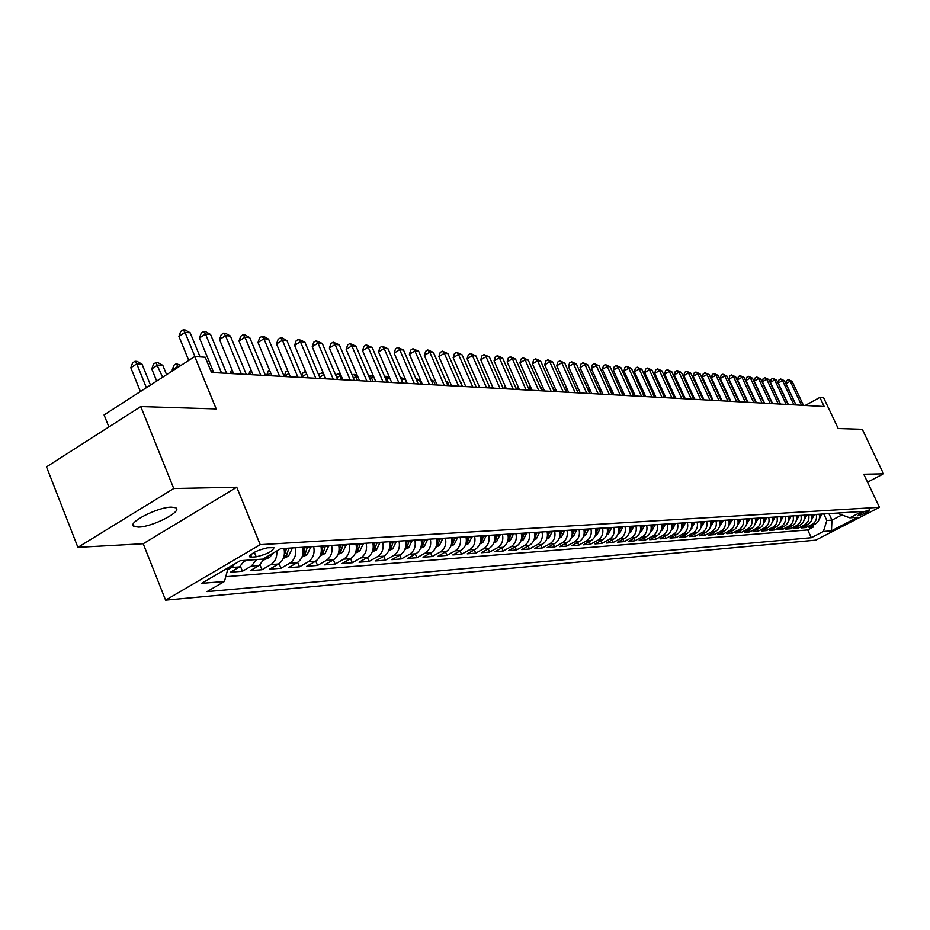 <?xml version="1.0" encoding="UTF-8"?>
<svg xmlns="http://www.w3.org/2000/svg" width="930" height="930" viewBox="0 0 930 930"><rect width="100%" height="100%" fill="white"/><g stroke="black" fill="none" stroke-linecap="round" stroke-linejoin="round"><path stroke-width="1.4" d="M171.364 507.129C157.286 507.094 125.91 523.474 134.129 526.531L138.582 527.101C152.822 526.926 183.477 510.919 175.584 507.734L171.364 507.129M869.492 509.907C863.854 511.581 860.006 513.5 857.925 515.639L858.32 515.685C863.947 513.999 867.795 512.093 869.875 509.966L869.492 509.907M165.598 600.152L815.773 540.144L879.443 507.315L260.226 544.666L165.598 600.152L143.208 543.736L236.743 487.227L173.747 488.529L77.899 547.351L143.208 543.736M77.899 547.351L46.5 466.872L140.767 406.55L216.202 408.921L194.73 356.55L104.09 414.92L108.88 426.951M867.527 482.17L883.5 473.823L862.296 429.3L838.209 428.532L823.573 397.656L819.9 397.412L805.182 405.457M173.747 488.529L140.767 406.55M244.683 560.395L239.487 566.928L230.489 572.183L242.451 571.253L240.44 566.3M264.713 558.012L259.249 565.463L250.321 570.648L261.969 569.741L260.016 564.963M283.999 548.468C285.312 555.361 283.476 560.546 278.489 564.022L269.63 569.148L280.976 568.265L279.081 563.65M302.692 547.282C303.994 554.071 302.169 559.197 297.216 562.627L288.44 567.695L299.495 566.835L297.658 562.359M320.908 546.108C322.187 552.827 320.385 557.872 315.479 561.267L306.772 566.265L317.549 565.428L315.758 561.104M338.66 544.98C339.938 551.606 338.136 556.593 333.277 559.941L324.64 564.882L335.149 564.068L333.405 559.872M349.087 544.306C350.366 550.886 348.576 555.838 343.74 559.163L350.622 558.651L342.066 563.534L352.307 562.731L350.61 558.663C355.446 555.338 357.225 550.409 355.958 543.864M372.837 542.795C374.104 549.246 372.337 554.117 367.548 557.396L359.061 562.208L369.059 561.441L367.397 557.477M389.31 541.737C390.553 548.119 388.81 552.92 384.067 556.163L375.639 560.93L385.392 560.174L383.776 556.326M405.375 540.714C406.619 547.014 404.887 551.757 400.179 554.966L391.821 559.674L401.342 558.93L399.761 555.198M421.069 539.702C422.29 545.933 420.569 550.63 415.908 553.792L407.619 558.442L416.919 557.721L415.373 554.082M436.391 538.726C437.6 544.875 435.903 549.514 431.264 552.641L423.045 557.244L432.125 556.547L430.625 553.001M451.352 537.773C452.561 543.852 450.864 548.433 446.272 551.525L438.111 556.082L446.993 555.396L445.517 551.943M465.965 536.831C467.162 542.841 465.488 547.375 460.931 550.432L452.84 554.943L461.513 554.268L460.071 550.909M480.252 535.924C481.438 541.865 479.775 546.34 475.253 549.363L467.232 553.827L475.707 553.164L474.3 549.897M494.214 535.029C495.399 540.9 493.749 545.329 489.261 548.328L481.298 552.734L489.587 552.083L488.215 548.909M507.873 534.157C509.047 539.958 507.408 544.352 502.956 547.305L495.062 551.664L503.165 551.037L501.816 547.933M521.23 533.297C522.393 539.04 520.765 543.376 516.348 546.305L508.512 550.618L516.441 550.002L515.127 546.98M534.297 532.46C535.448 538.145 533.832 542.434 529.449 545.329L521.672 549.595L529.437 549.002L528.147 546.05M547.073 531.646C548.223 537.261 546.619 541.516 542.271 544.375L534.552 548.595L542.155 548.014L540.888 545.131M559.593 530.844C560.72 536.401 559.128 540.609 554.826 543.446L547.166 547.619L554.606 547.049L553.362 544.236M571.834 530.065C572.961 535.564 571.38 539.714 567.102 542.527L559.511 546.666L566.788 546.096L565.58 543.352M583.831 529.298C584.947 534.738 583.377 538.854 579.134 541.632L571.59 545.724L578.727 545.178L577.542 542.492M595.572 528.542C596.676 533.936 595.13 538.005 590.91 540.749L583.436 544.806L590.422 544.271L589.26 541.644M607.081 527.81C608.173 533.146 606.639 537.168 602.454 539.888L595.026 543.911L601.873 543.376L600.734 540.818M618.357 527.089C619.438 532.367 617.915 536.354 613.765 539.051L606.395 543.027L613.102 542.504L611.987 540.005M629.401 526.38C630.482 531.6 628.959 535.552 624.844 538.226L617.532 542.167L624.1 541.655L623.019 539.214M640.224 525.683C641.305 530.856 639.794 534.773 635.713 537.412L628.448 541.318L634.888 540.818L633.818 538.424M650.849 525.008C651.907 530.135 650.419 534.006 646.362 536.622L639.154 540.493L645.467 539.993L644.42 537.656M661.253 524.346C662.311 529.414 660.835 533.25 656.801 535.843L649.64 539.679L655.848 539.191L654.813 536.901M671.46 523.683C672.518 528.717 671.042 532.506 667.043 535.076L659.94 538.877L666.019 538.4L665.008 536.168M681.481 523.044C682.527 528.019 681.062 531.786 677.087 534.332L670.042 538.086L676.005 537.633L675.017 535.436M691.304 522.416C692.338 527.345 690.885 531.077 686.944 533.599L679.946 537.319L685.805 536.866L684.829 534.727M700.953 521.8C701.976 526.682 700.534 530.379 696.628 532.878L689.676 536.564L695.419 536.122L694.466 534.018M710.415 521.195C711.438 526.031 710.009 529.693 706.114 532.169L699.221 535.831L704.859 535.389L703.929 533.332M719.704 520.602C720.715 525.392 719.297 529.019 715.437 531.472L708.59 535.099L714.124 534.669L713.205 532.658M728.829 520.021C729.829 524.764 728.423 528.356 724.586 530.798L717.786 534.39L723.226 533.971L722.319 531.995M737.781 519.44C738.78 524.148 737.385 527.717 733.572 530.123L726.818 533.692L732.166 533.274L731.282 531.332M746.581 518.882C747.569 523.544 746.186 527.077 742.407 529.472L735.688 532.995L740.943 532.588L740.071 530.693M755.218 518.324C756.206 522.951 754.823 526.45 751.08 528.821L744.407 532.32L749.568 531.925L748.708 530.065M763.716 517.789C764.692 522.369 763.321 525.834 759.589 528.182L752.975 531.658L758.043 531.263L757.206 529.437M772.051 517.254C773.028 521.8 771.668 525.229 767.959 527.566L761.391 531.007L766.367 530.623L765.541 528.833M780.247 516.731C781.212 521.23 779.863 524.636 776.19 526.95L769.656 530.367L774.551 529.984L773.748 528.228M788.315 516.208C789.268 520.672 787.919 524.055 784.269 526.345L777.794 529.74L782.607 529.356L781.805 527.635M796.231 515.708C797.184 520.137 795.848 523.485 792.221 525.752L785.78 529.112L790.512 528.751L789.733 527.054M804.02 515.208C804.962 519.603 803.636 522.916 800.033 525.171L793.639 528.507L798.289 528.147L797.522 526.485M811.681 514.72C812.622 519.068 811.297 522.369 807.728 524.601L801.369 527.903L805.938 527.554L805.182 525.915M213.121 371.14L211.529 372.477L824.201 406.515L819.9 397.412M251.67 557.128L256.192 556.814C267.026 554.257 272.943 551.211 273.932 547.665L267.689 547.758C256.773 550.316 250.821 553.373 249.845 556.942L251.67 557.128L250.658 554.652M838.848 512.976L839.337 514.011L849.811 517.836L862.075 511.488L280.732 548.677L262.818 559.116L240.254 560.709L201.519 583.366L224.444 581.459L207.03 591.596L811.32 537.714L823.387 531.483L826.84 520.486L831.978 520.126L841.941 514.964M849.811 517.836L857.681 517.278L831.455 530.809L823.387 531.483M235.418 563.534L231.442 567.533L227.652 569.741M225.746 576.705L807.717 529.949L813.471 526.961L812.727 525.369M819.214 514.232C820.144 518.556 818.83 521.823 815.285 524.043L808.972 527.31L813.471 526.961M816.215 514.429C817.144 518.754 815.831 522.032 812.274 524.264L805.938 527.554M808.635 514.918C809.577 519.277 808.251 522.59 804.659 524.834L798.289 528.147M800.916 515.406C801.869 519.812 800.532 523.148 796.929 525.404L790.512 528.751M793.081 515.906C794.034 520.347 792.697 523.706 789.059 525.996L782.607 529.356M785.106 516.417C786.059 520.893 784.711 524.288 781.061 526.589L774.551 529.984M776.992 516.941C777.957 521.451 776.596 524.88 772.911 527.194L766.367 530.623M768.738 517.464C769.715 522.021 768.343 525.473 764.634 527.81L758.043 531.263M760.333 517.998C761.31 522.602 759.938 526.078 756.206 528.438L749.568 531.925M751.777 518.545C752.777 523.195 751.382 526.694 747.627 529.077L740.943 532.588M743.082 519.103C744.07 523.788 742.675 527.333 738.897 529.728L732.166 533.274M734.223 519.672C735.223 524.392 733.817 527.973 730.004 530.391L723.226 533.971M725.191 520.254C726.202 525.02 724.796 528.624 720.948 531.065L714.124 534.669M716.007 520.835C717.03 525.648 715.6 529.286 711.729 531.751L704.859 535.389M706.649 521.439C707.672 526.287 706.242 529.961 702.336 532.448L695.419 536.122M697.116 522.044C698.151 526.95 696.698 530.658 692.78 533.169L685.805 536.866M687.398 522.672C688.433 527.612 686.979 531.356 683.027 533.89L676.005 537.633M677.493 523.299C678.54 528.298 677.075 532.076 673.099 534.634L666.019 538.4M667.403 523.95C668.461 528.996 666.984 532.809 662.974 535.389L655.848 539.191M657.115 524.601C658.173 529.705 656.685 533.553 652.651 536.157L645.467 539.993M646.617 525.276C647.698 530.426 646.187 534.308 642.119 536.936L634.888 540.818M635.922 525.962C637.004 531.158 635.492 535.087 631.389 537.738L624.1 541.655M625.007 526.659C626.088 531.902 624.565 535.866 620.438 538.551L613.102 542.504M613.87 527.368C614.963 532.669 613.428 536.68 609.266 539.388L601.873 543.376M602.5 528.101C603.605 533.46 602.059 537.505 597.862 540.237L590.422 544.271M590.899 528.845C592.015 534.25 590.457 538.342 586.237 541.097L578.727 545.178M579.065 529.6C580.181 535.064 578.611 539.191 574.356 541.981L566.788 546.096M566.963 530.367C568.091 535.901 566.51 540.074 562.22 542.888L554.606 547.049M554.617 531.158C555.756 536.75 554.164 540.969 549.828 543.818L542.155 548.014M541.992 531.972C543.143 537.621 541.539 541.876 537.18 544.759L529.437 549.002M529.1 532.797C530.251 538.505 528.635 542.806 524.241 545.712L516.441 550.002M515.918 533.634C517.092 539.412 515.452 543.759 511.023 546.701L503.165 551.037M502.444 534.494C503.618 540.33 501.979 544.736 497.515 547.712L489.587 552.083M488.669 535.378C489.854 541.283 488.192 545.736 483.693 548.735L475.707 553.164M474.579 536.284C475.776 542.248 474.102 546.759 469.569 549.793L461.513 554.268M460.164 537.203C461.361 543.248 459.676 547.793 455.107 550.874L446.993 555.396M445.4 538.145C446.621 544.259 444.924 548.863 440.309 551.967L432.125 556.547M430.299 539.109C431.52 545.294 429.811 549.956 425.161 553.094L416.919 557.721M414.838 540.109C416.07 546.363 414.338 551.083 409.653 554.257L401.342 558.93M398.993 541.121C400.237 547.456 398.493 552.222 393.774 555.443L385.392 560.174M382.765 542.155C384.02 548.572 382.265 553.397 377.51 556.652L369.059 561.441M366.141 543.213C367.397 549.711 365.63 554.606 360.828 557.895L352.307 562.731M343.74 559.163L335.149 564.068M331.603 545.433C332.894 552.083 331.092 557.105 326.209 560.465L317.549 565.428M313.677 546.573C314.968 553.315 313.154 558.395 308.237 561.813L299.495 566.835M295.275 547.747C296.577 554.582 294.752 559.732 289.788 563.185L280.976 568.265M276.768 550.99C277.221 557.128 275.245 561.662 270.851 564.591L261.969 569.741M256.575 559.558L251.402 566.045L242.451 571.253M211.505 372.477L205.239 357.236L194.73 356.55M236.743 487.227L260.226 544.666M883.5 473.823L863.772 474.23L879.443 507.315M828.921 513.616L831.978 520.126L831.455 530.809M823.782 513.941L826.84 520.486M228.199 567.765L224.444 581.459M807.717 529.949L811.32 537.714M194.916 356.562L185.012 332.405L190.185 332.824L200.078 356.899M188.744 360.41L178.909 336.381L185.012 332.405L183.152 329.848L185.221 330.022L190.185 332.824M178.909 336.381L180.711 331.44L183.152 329.848M150.486 385.043L142.034 364.153L136.768 363.851L130.816 367.722L140.407 391.53M130.816 367.722L132.641 362.816L135.013 361.27L136.768 363.851L146.382 387.682M135.013 361.27L137.129 361.398L142.034 364.153M221.584 373.035L205.518 334.056L210.564 334.463L226.595 373.314M213.714 372.605L199.473 337.974L205.518 334.056L203.647 331.533L205.669 331.708L210.564 334.463M199.473 337.974L201.229 333.103L203.647 331.533M241.428 374.139L225.502 335.672L230.407 336.067L246.311 374.418M233.628 373.709L219.503 339.531L225.502 335.672L223.607 333.173L225.583 333.335L230.407 336.067M219.503 339.531L221.212 334.719L223.607 333.173M260.76 375.22L244.95 337.241L249.74 337.625L265.503 375.476M253.018 374.79L238.998 341.054L244.95 337.241L243.056 334.777L244.974 334.94L249.74 337.625M238.998 341.054L240.684 336.3L243.056 334.777M279.581 376.266L263.911 338.764L268.572 339.148L284.208 376.522M271.909 375.836L258.005 342.531L263.911 338.764L262.004 336.334L263.876 336.486L268.572 339.148M258.005 342.531L259.644 337.834L262.004 336.334M244.311 561.325L246.787 560.244M166.586 374.674L162.808 365.374L157.658 365.072L151.764 368.896L156.682 381.044M151.764 368.896L153.543 364.049L155.903 362.514L162.599 377.243M155.903 362.514L157.96 362.642L162.808 365.374M264.05 559.86L269.642 557.419L272.909 553.234M179.525 366.35L178.025 366.257L172.166 370.024L172.503 370.861M265.782 557.396L267.538 556.373M172.166 370.024L173.91 365.246L176.247 363.735L178.362 367.094M176.247 363.735L180.99 365.397M283.278 558.419L288.602 556.094L292.45 547.933M284.034 556.187L286.707 554.919L288.881 548.165M286.626 548.305L284.22 555.35M302.006 557.024L307.074 554.815L310.887 546.759M302.727 554.908L305.261 553.652L307.423 546.98M305.226 547.119L302.936 553.943M211.424 372.221L212.412 369.431M297.925 377.278L282.383 340.264L286.928 340.624L302.448 377.534M290.311 376.859L276.536 343.972L282.383 340.264L280.476 337.857L282.29 337.997L286.928 340.624M276.536 343.972L278.128 339.334L280.476 337.857M320.257 555.675L325.082 553.559L328.86 545.608M232.791 371.698L230.419 373.535M320.931 553.641L323.338 552.408L325.477 545.817M323.338 545.957L321.187 552.56M230.315 373.267L231.756 369.187M315.816 378.277L300.402 341.717L304.831 342.066L320.222 378.522M308.26 377.859L294.589 345.379L300.402 341.717L298.472 339.334L304.831 342.066M294.589 345.379L296.159 340.799L298.472 339.334M338.043 554.35L342.635 552.339L346.379 544.48M251.96 372.256L248.845 374.558M338.683 552.42L340.961 551.199L343.089 544.689M340.996 544.829L338.927 551.281M248.74 374.29L250.798 369.454M333.266 379.242L317.967 343.124L322.292 343.472L337.555 379.487M325.767 378.824L312.213 346.739L317.967 343.124L316.037 340.775L322.292 343.472M312.213 346.739L313.736 342.217L316.037 340.775M355.376 553.059L359.747 551.153L363.467 543.387M270.653 372.825L266.829 375.557M355.992 551.211L358.143 550.025L360.247 543.597M358.213 543.725L356.248 549.99M266.724 375.301L268.27 370.803L269.491 370.035M350.285 380.184L335.114 344.507L339.334 344.856L354.47 380.417M342.845 379.777L329.394 348.076L335.114 344.507L333.173 342.182L339.334 344.856M329.394 348.076L330.894 343.612L333.173 342.182M372.291 551.816L376.441 549.99L380.126 542.318M288.87 373.395L284.371 376.522M372.384 550.025L374.906 548.874L376.999 542.527M375.011 542.655L373.139 548.747M284.266 376.278L285.777 371.837L287.707 370.628M366.885 381.114L351.831 345.855L355.958 346.193L370.977 381.335M359.515 380.696L346.169 349.389L351.831 345.855L349.901 343.554L355.958 346.193M346.169 349.389L347.634 344.972L349.901 343.554M383.09 382.009L368.164 347.181L372.186 347.506L387.089 382.23M375.778 381.602L362.537 350.656L368.164 347.181L366.222 344.902L372.186 347.506M362.537 350.656L363.979 346.297L366.222 344.902M398.924 382.893L384.113 348.459L388.031 348.785L402.818 383.102M391.67 382.486L378.533 351.9L384.113 348.459L382.16 346.216L388.031 348.785M378.533 351.9L379.94 347.588L382.16 346.216M414.373 383.753L399.679 349.715L403.515 350.029L418.186 383.962M407.177 383.346L394.146 353.109L399.679 349.715L397.738 347.495L403.515 350.029M394.146 353.109L395.517 348.855L397.738 347.495M429.474 384.59L414.896 350.947L418.651 351.249L433.194 384.788M422.336 384.195L409.409 354.295L414.896 350.947L412.943 348.738L418.651 351.249M409.409 354.295L410.758 350.087L412.943 348.738M444.226 385.404L429.765 352.145L433.426 352.435L447.865 385.613M437.147 385.008L424.324 355.458L429.765 352.145L427.812 349.959L433.426 352.435M424.324 355.458L425.638 351.296L427.812 349.959M458.653 386.206L444.308 353.319L447.888 353.609L462.21 386.403M451.62 385.822L438.902 356.597L444.308 353.319L442.355 351.156L447.888 353.609M438.902 356.597L440.192 352.47L442.355 351.156M472.754 386.985L458.513 354.458L462.012 354.749L476.23 387.182M465.779 386.601L453.154 357.701L458.513 354.458L456.56 352.331L462.012 354.749M453.154 357.701L454.421 353.621L456.56 352.331M486.541 387.752L472.417 355.586L475.846 355.865L489.936 387.95M479.624 387.368L467.093 358.782L472.417 355.586L470.464 353.47L475.846 355.865M467.093 358.782L468.336 354.749L470.464 353.47M500.026 388.507L486.006 356.678L489.366 356.946L503.351 388.694M493.167 388.124L480.729 359.852L486.006 356.678L484.053 354.586L489.366 356.946M480.729 359.852L481.949 355.853L484.053 354.586M513.221 389.24L499.317 357.748L502.595 358.015L516.476 389.414M506.408 388.856L494.074 360.887L499.317 357.748L497.364 355.678L502.595 358.015M494.074 360.887L495.272 356.934L497.364 355.678M526.136 389.961L512.337 358.806L515.546 359.061L529.321 390.135M519.382 389.577L507.141 361.898L512.337 358.806L510.384 356.748L515.546 359.061M507.141 361.898L508.303 357.992L510.384 356.748M388.787 550.595L392.739 548.863L396.389 541.283M389.345 548.874L391.263 547.758L393.332 541.481M391.391 541.609L389.624 547.526M301.797 375.999L302.878 372.837L305.586 371.489M306.633 373.965L302.122 376.766M306.121 372.756L305.087 371.454M404.875 549.398L408.642 547.758L412.269 540.272M405.422 547.747L407.224 546.654L409.281 540.458M407.387 540.586L405.701 546.328M324.059 374.778L325.326 378.801M318.978 375.581L319.571 373.825L323.117 372.535M321.768 372.453L323.617 374.755L319.664 377.196M420.593 548.247L424.173 546.677L427.765 539.272M421.116 546.631L422.813 545.596L424.847 539.458M422.999 539.586L421.406 545.166M341.147 375.778L339.903 375.708L341.601 379.707M335.73 375.185L338.055 373.43L340.368 373.93M338.055 373.43L339.903 375.708L336.776 377.638M435.938 547.107L439.332 545.619L442.901 538.307M436.437 545.55L438.03 544.55L440.053 538.493M438.251 538.61L436.728 544.038M357.829 376.755L355.818 376.638L357.504 380.591M352.331 375.395L353.958 374.383L357.283 375.476M353.958 374.383L355.818 376.638L353.47 378.08M450.922 546.003L454.142 544.596L457.688 537.366M451.41 544.492L452.898 543.527L454.898 537.54M453.143 537.656L451.701 542.922M374.116 377.708L371.372 377.545L373.046 381.451M368.629 375.86L371.047 375.406L373.802 376.964M369.512 375.325L371.372 377.545L369.768 378.522M465.558 544.933L468.627 543.585L472.138 536.436M466.035 543.457L467.418 542.527L469.418 536.61M467.697 536.726L466.325 541.841M390.007 378.626L386.578 378.429L388.24 382.3M384.555 376.325L386.217 376.325L389.914 378.417M384.718 376.232L386.578 378.429L385.683 378.975M479.868 543.876L482.775 542.597L486.262 535.529M480.322 542.446L481.624 541.562L483.6 535.703M481.914 535.808L480.624 540.783M406.759 383.323L405.108 379.51L401.446 379.3L403.097 383.125M400.26 377.162L405.108 379.51M400.9 378.661L401.237 379.428M493.853 542.853L496.608 541.644L500.061 534.657M494.295 541.446L495.504 540.609L497.469 534.82M495.818 534.924L494.597 539.749M421.197 384.125L419.57 380.358L416.547 380.184M415.664 378.15L419.57 380.358M507.536 541.841L510.14 540.702L513.569 533.785M507.954 540.47L509.082 539.679L511.023 533.948M509.408 534.053L508.257 538.737M435.333 384.915L433.717 381.184L431.578 381.056M430.95 379.614L433.717 381.184M520.905 540.865L523.369 539.784L526.775 532.948M521.323 539.516L522.358 538.761L524.288 533.099M522.707 533.204L521.614 537.749M449.167 385.683L447.563 381.986L446.261 381.916M445.877 381.033L447.563 381.986M533.983 539.912L536.319 538.877L539.691 532.111M534.39 538.586L537.261 532.274M535.715 532.367L534.68 536.784M462.698 386.427L460.606 382.753M460.466 382.416L461.106 382.776M546.782 538.97L548.991 538.005L552.339 531.309M547.177 537.668L549.956 531.46M548.444 531.553L547.468 535.831M538.784 390.658L525.09 359.829L528.228 360.084L541.899 390.833M532.076 390.286L519.917 362.898L525.09 359.829L523.137 357.794L528.228 360.084M519.917 362.898L521.079 359.026L523.137 357.794M551.165 391.344L537.563 360.84L540.644 361.084L554.21 391.518M544.503 390.972L532.437 363.863L537.563 360.84L535.622 358.829L540.644 361.084M532.437 363.863L533.576 360.038L535.622 358.829M563.278 392.018L549.793 361.828L552.804 362.072L566.277 392.181M556.675 391.646L544.701 364.816L549.793 361.828L547.851 359.829L552.804 362.072M544.701 364.816L545.817 361.026L547.851 359.829M575.159 392.681L561.767 362.793L564.719 363.026L578.088 392.844M568.602 392.309L556.721 365.757L561.767 362.793L559.825 360.817L564.719 363.026M556.721 365.757L557.802 362.002L559.825 360.817M559.314 538.052L561.395 537.145L564.719 530.519M559.697 536.773L562.383 530.67M560.906 530.763L559.988 534.913M479.066 387.124L479.252 386.531M571.578 537.156L573.543 536.296L576.832 529.74M492.807 387.299L491.982 388.054M571.95 535.889L574.554 529.891M573.113 529.984L572.241 534.006M491.889 387.845L492.354 386.299M583.587 536.284L585.435 535.471L588.702 528.984M505.897 387.694L504.548 388.752M583.947 535.029L586.47 529.124M585.051 529.216L584.226 533.111M504.455 388.542L505.188 386.078M595.34 535.424L597.083 534.657L600.327 528.24M518.719 388.077L516.859 389.438M595.7 534.18L598.141 528.38M596.746 528.461L595.979 532.251M516.755 389.228L517.754 385.892M586.795 393.32L573.496 363.735L576.391 363.967L589.667 393.483M580.285 392.96L568.486 366.664L573.496 363.735L571.555 361.782L576.391 363.967M568.486 366.664L569.555 362.956L571.555 361.782M606.86 534.587L608.499 533.867L611.719 527.508M607.22 533.355L609.569 527.647M608.208 527.729L607.488 531.402M528.984 389.356L530.193 386.043M531.263 388.461L529.135 389.717M598.188 393.96L584.993 364.665L587.83 364.897L601.001 394.111M591.724 393.599L580.018 367.571L584.993 364.665L583.064 362.723L587.83 364.897M580.018 367.571L581.076 363.886L583.064 362.723M618.148 533.762L619.682 533.088L622.879 526.799M618.496 532.541L620.775 526.926M619.438 527.019L618.752 530.565M541.097 389.019L542.492 386.438M543.562 388.856L541.551 390.03M609.359 394.576L596.269 365.571L599.048 365.792L612.126 394.727M602.954 394.227L591.329 368.443L596.269 365.571L594.34 363.653L599.048 365.792M591.329 368.443L592.364 364.804L594.34 363.653M629.203 532.96L630.645 532.332L633.818 526.101M629.552 531.739L631.761 526.229M630.447 526.31L629.808 529.751M552.955 388.694L554.536 386.845M555.605 389.24L553.699 390.356M620.31 395.192L607.313 366.467L610.045 366.687L623.019 395.331M613.951 394.832L602.408 369.303L607.313 366.467L605.384 364.56L610.045 366.687M602.408 369.303L603.431 365.699L605.384 364.56M640.049 532.169L641.386 531.576L644.537 525.404M640.386 530.949L642.514 525.543M641.235 525.624L640.631 528.949M564.58 388.403L566.335 387.252M567.405 389.635L565.603 390.67M631.052 395.785L618.148 367.338L620.822 367.548L633.714 395.924M624.739 395.436L613.288 370.152L618.148 367.338L616.23 365.455L620.822 367.548M613.288 370.152L614.277 366.583L616.23 365.455M650.675 531.402L651.93 530.844L655.057 524.741M651.012 530.181L653.069 524.869M651.814 524.939L651.244 528.17M576.205 388.647L577.972 387.81M578.96 390.019L577.263 390.995M641.584 396.366L628.773 368.199L631.4 368.408L644.188 396.517M635.318 396.017L623.949 370.977L628.773 368.199L626.855 366.327L631.4 368.408M623.949 370.977L624.925 367.443L626.855 366.327M661.102 530.646L662.253 530.135L665.369 524.078M661.428 529.426L663.415 524.206M662.183 524.276L661.66 527.403M587.644 388.984L589.434 388.496M590.294 390.402L588.69 391.332M590.12 390.019L588.574 388.449M651.918 396.947L639.201 369.036L641.77 369.245L654.476 397.087M645.687 396.599L634.4 371.791L639.201 369.036L637.283 367.187L641.77 369.245M634.4 371.791L635.364 368.292L637.283 367.187M671.321 529.902L672.39 529.426L675.482 523.427M671.646 528.682L673.576 523.555M672.367 523.625L671.867 526.647M601.489 390.972L602.582 394.204M598.85 389.333L600.78 389.403M599.269 389.089L601.117 390.949L599.897 391.658M662.055 397.505L649.431 369.861L651.953 370.059L664.555 397.645M655.871 397.156L644.664 372.593L649.431 369.861L647.513 368.024L651.953 370.059M644.664 372.593L645.618 369.117L647.513 368.024M681.341 529.17L682.341 528.74L685.398 522.8M681.667 527.949L683.527 522.916M682.341 522.986L681.876 525.903M612.498 391.611L611.615 391.565L613.068 394.785M609.859 389.728L611.963 390.437M609.929 389.868L611.615 391.565L610.882 391.983M672.006 398.052L659.463 370.663L661.939 370.872L674.459 398.191M665.857 397.715L654.732 373.372L659.463 370.663L657.557 368.85L661.939 370.872M654.732 373.372L655.662 369.931L657.557 368.85M691.176 528.461L695.14 522.172M691.536 527.066L693.303 522.288M692.141 522.369L691.699 525.183M623.298 392.251L621.914 392.169L623.356 395.355M620.775 390.379L622.926 391.437M621.31 391.565L621.647 392.321M681.76 398.598L669.309 371.465L671.751 371.663L684.178 398.738M675.668 398.261L664.613 374.139L669.309 371.465L667.415 369.663L671.751 371.663M664.613 374.139L665.531 370.733L667.415 369.663M700.836 527.763L704.684 521.567M701.162 526.473L702.882 521.672M701.743 521.753L701.336 524.474M633.888 392.867L632.272 392.774M631.563 391.216L633.679 392.425M691.339 399.133L678.981 372.244L681.365 372.43L693.71 399.261M685.294 398.796L674.32 374.895L678.981 372.244L677.087 370.454L681.365 372.43M674.32 374.895L675.227 371.523L677.087 370.454M710.311 527.077L714.066 520.963M710.625 525.822L712.299 521.079M711.183 521.149L710.799 523.776M644.269 393.471L642.769 393.378M642.246 392.251L644.223 393.378M700.755 399.656L688.467 373.011L690.816 373.197L703.08 399.784M694.745 399.319L683.841 375.639L688.467 373.011L686.584 371.233L690.816 373.197M683.841 375.639L684.736 372.291L686.584 371.233M719.599 526.403L723.273 520.37M719.925 525.136L721.54 520.486M720.436 520.556L720.087 523.09M655.522 397.145L654.115 394.041L653.058 393.983M652.721 393.25L654.115 394.041M709.985 400.167L697.791 373.755L700.104 373.941L712.275 400.295M704.022 399.83L693.199 376.371L697.791 373.755L695.907 372L700.104 373.941M693.199 376.371L694.071 373.046L695.907 372M728.736 525.741L732.317 519.789M729.05 524.474L730.608 519.905M729.527 519.975L729.201 522.428M665.043 397.668L663.16 394.576M662.997 394.239L663.648 394.599M719.064 400.667L706.951 374.499L709.218 374.685L721.296 400.795M713.136 400.342L702.383 377.08L706.951 374.499L705.068 372.756L709.218 374.685M702.383 377.08L703.243 373.79L705.068 372.756M737.699 525.101L741.198 519.231M738.013 523.811L739.524 519.335M738.455 519.405L738.153 521.765M727.969 401.167L715.949 375.22L718.169 375.406L730.178 401.283M722.087 400.842L711.404 377.778L715.949 375.22L714.066 373.5L718.169 375.406M711.404 377.778L712.264 374.523L714.066 373.5M746.499 524.462L749.917 518.673M746.825 523.16L748.266 518.777M747.232 518.835L746.941 521.114M736.723 401.655L724.784 375.929L726.969 376.115L738.885 401.772M730.875 401.33L720.273 378.475L724.784 375.929L722.912 374.22L726.969 376.115M720.273 378.475L721.11 375.232L722.912 374.22M755.148 523.834L758.485 518.115M755.462 522.532L756.869 518.219M755.846 518.289L755.579 520.486M684.561 398.575L684.794 397.715M745.325 402.132L733.456 376.638L735.607 376.813L747.453 402.248M739.513 401.807L728.992 379.149L733.456 376.638L731.596 374.941L735.607 376.813M728.992 379.149L729.806 375.941L731.596 374.941M763.646 523.23L766.901 517.58M763.96 521.904L765.309 517.685M764.309 517.743L764.065 519.858M694.396 398.575L693.606 399.028M693.559 398.924L693.919 397.54M753.777 402.597L741.989 377.324L744.105 377.499L755.869 402.713M748.011 402.283L737.548 379.812L741.989 377.324L740.14 375.639L744.105 377.499M737.548 379.812L738.362 376.638L740.14 375.639M771.993 522.625L775.178 517.057M772.307 521.288L773.609 517.15M772.621 517.22L772.4 519.254M703.568 398.865L702.836 399.272M702.557 398.645L702.882 397.377M762.077 403.062L750.382 377.999L752.451 378.161L764.135 403.178M756.357 402.737L745.965 380.463L750.382 377.999L748.534 376.325L752.451 378.161M745.965 380.463L746.767 377.313L748.534 376.325M780.2 522.032L783.304 516.534M780.514 520.684L781.77 516.627M780.793 516.696L780.596 518.649M712.578 399.144L711.915 399.516M711.392 398.389L711.694 397.226M770.249 403.515L758.624 378.661L760.659 378.824L772.272 403.632M764.553 403.202L754.242 381.114L758.624 378.661L756.776 377.01L760.659 378.824M754.242 381.114L755.032 377.987L756.776 377.01M788.373 521.404L791.29 516.022M788.582 520.091L789.791 516.115M788.838 516.173L788.64 518.057M720.076 398.145L720.448 397.308M721.424 399.423L720.82 399.761M778.282 403.957L766.727 379.312L768.738 379.475L780.258 404.073M772.621 403.643L762.379 381.742L766.727 379.312L764.89 377.673L768.738 379.475M762.379 381.742L763.146 378.65L764.89 377.673M796.254 520.858L799.149 515.522M796.499 519.51L797.673 515.615M796.731 515.673L796.557 517.475M786.176 404.399L774.702 379.963L776.666 380.114L788.129 404.504M780.561 404.085L770.377 382.37L774.702 379.963L772.865 378.324L776.666 380.114M770.377 382.37L771.133 379.289L772.865 378.324M803.985 520.323L806.88 515.022M804.299 518.928L805.427 515.115M804.496 515.174L804.345 516.906M793.929 404.829L782.537 380.591L784.478 380.754L795.859 404.934M788.361 404.515L778.236 382.974L782.537 380.591L780.712 378.975L784.478 380.754M778.236 382.974L778.991 379.928L780.712 378.975M811.611 519.789L814.471 514.534M811.96 518.37L813.041 514.627M812.134 514.685L811.995 516.348M801.567 405.248L790.244 381.219L792.151 381.37L803.462 405.364M796.034 404.945L785.978 383.579L790.244 381.219L788.431 379.603L792.151 381.37M785.978 383.579L786.722 380.556L788.431 379.603M819.214 519.219L821.946 514.058M819.493 517.812L820.539 514.15M819.644 514.209L819.516 515.801M239.487 566.928L231.442 567.533M815.285 524.043L812.274 524.264M807.728 524.601L804.659 524.834M800.033 525.171L796.929 525.404M792.221 525.752L789.059 525.996M784.269 526.345L781.061 526.589M776.19 526.95L772.911 527.194M767.959 527.566L764.634 527.81M759.589 528.182L756.206 528.438M751.08 528.821L747.627 529.077M742.407 529.472L738.897 529.728M733.572 530.123L730.004 530.391M724.586 530.798L720.948 531.065M715.437 531.472L711.729 531.751M706.114 532.169L702.336 532.448M696.628 532.878L692.78 533.169M686.944 533.599L683.027 533.89M677.087 534.332L673.099 534.634M667.043 535.076L662.974 535.389M656.801 535.843L652.651 536.157M646.362 536.622L642.119 536.936M635.713 537.412L631.389 537.738M624.844 538.226L620.438 538.551M613.765 539.051L609.266 539.388M602.454 539.888L597.862 540.237M590.91 540.749L586.237 541.097M579.134 541.632L574.356 541.981M567.102 542.527L562.22 542.888M554.826 543.446L549.828 543.818M542.271 544.375L537.18 544.759M529.449 545.329L524.241 545.712M516.348 546.305L511.023 546.701M502.956 547.305L497.515 547.712M489.261 548.328L483.693 548.735M475.253 549.363L469.569 549.793M460.931 550.432L455.107 550.874M446.272 551.525L440.309 551.967M431.264 552.641L425.161 553.094M415.908 553.792L409.653 554.257M400.179 554.966L393.774 555.443M384.067 556.163L377.51 556.652M367.548 557.396L360.828 557.895M333.277 559.941L326.209 560.465M315.479 561.267L308.237 561.813M297.216 562.627L289.788 563.185M278.489 564.022L270.851 564.591M259.249 565.463L251.402 566.045M254.332 552.281L256.192 556.814M265.085 557.791L269.468 557.489M283.964 556.477L288.44 556.175M288.881 548.77L292.45 548.537M284.138 549.072L286.626 548.909M285.847 552.827L286.707 554.919M302.657 555.187L306.912 554.885M307.423 547.572L310.887 547.351M302.831 547.875L305.214 547.712M304.424 551.63L305.261 553.652M320.862 553.92L324.919 553.629M325.477 546.41L328.86 546.189M321.048 546.701L323.338 546.549M322.524 550.455L323.338 552.408M338.613 552.676L342.473 552.408M343.089 545.282L346.379 545.061M338.787 545.55L340.996 545.41M340.171 549.316L340.961 551.199M355.923 551.478L359.584 551.223M360.247 544.178L363.467 543.969M356.097 544.445L358.213 544.306M357.376 548.2L358.143 550.025M372.802 550.304L376.29 550.06M376.999 543.097L380.126 542.888M372.976 543.352L375.011 543.225M374.162 547.107L374.906 548.874M389.275 549.153L392.588 548.933M393.332 542.039L396.389 541.841M389.449 542.295L391.391 542.167M390.53 546.038L391.263 547.758M405.341 548.037L408.491 547.828M409.281 541.016L412.269 540.818M405.515 541.26L407.387 541.132M406.515 545.003L407.224 546.654M421.034 546.945L424.022 546.747M424.847 540.016L427.765 539.83M421.197 540.249L422.999 540.132M422.127 543.98L422.813 545.596M436.344 545.887L439.181 545.689M440.053 539.028L442.901 538.854M436.519 539.26L438.251 539.144M437.356 542.981L438.03 544.55M451.317 544.841L454.003 544.654M454.898 538.075L457.688 537.9M451.48 538.296L453.143 538.191M452.247 542.016L452.898 543.527M465.93 543.829L468.476 543.655M469.418 537.145L472.138 536.97M466.093 537.354L467.685 537.249M466.79 541.062L467.418 542.527M480.217 542.829L482.635 542.667M483.6 536.226L486.262 536.064M480.38 536.436L481.914 536.343M481.008 540.132L481.624 541.562M494.179 541.865L496.469 541.702M497.469 535.331L500.061 535.169M494.342 535.541L495.818 535.448M494.9 539.214L495.504 540.609M507.838 540.911L510 540.76M511.023 534.459L513.569 534.297M508.001 534.657L509.408 534.564M508.489 538.331L509.082 539.679M521.195 539.981L523.23 539.842M524.288 533.611L526.775 533.448M521.358 533.797L522.707 533.715M521.788 537.447L522.358 538.761M534.262 539.075L536.18 538.947M537.261 532.774L539.691 532.623M534.413 532.96L535.715 532.878M534.785 536.598L535.343 537.877M547.038 538.191L548.851 538.063M549.956 531.96L552.339 531.809M547.2 532.134L548.444 532.053M547.514 535.761L548.061 537.005M559.558 537.319L561.255 537.203M562.383 531.158L564.719 531.007M559.709 531.332L560.906 531.251M559.976 534.959L560.499 536.145M571.799 536.471L573.403 536.354M574.554 530.367L576.832 530.228M571.962 530.542L573.113 530.46M572.217 534.25L572.682 535.308M583.796 535.634L585.296 535.529M586.47 529.6L588.702 529.461M583.947 529.763L585.051 529.693M584.191 533.553L584.61 534.494M595.537 534.82L596.955 534.715M598.141 528.856L600.327 528.717M595.688 529.007L596.746 528.938M595.932 532.855L596.293 533.692M607.046 534.018L608.371 533.925M609.569 528.112L611.719 527.984M607.197 528.275L608.208 528.205M607.418 532.181L607.743 532.902M618.322 533.227L619.554 533.146M620.775 527.391L622.879 527.264M618.473 527.543L619.438 527.484M618.683 531.507L618.962 532.134M629.366 532.46L630.517 532.379M631.749 526.694L633.818 526.554M629.517 526.833L630.447 526.775M640.2 531.716L641.258 531.635M642.514 525.996L644.537 525.869M640.34 526.136L641.235 526.078M650.814 530.972L651.802 530.902M653.069 525.322L655.057 525.194M650.965 525.45L651.814 525.392M661.218 530.251L662.137 530.181M663.415 524.648L665.369 524.52M661.37 524.787L662.183 524.729M671.437 529.542L672.274 529.484M673.576 523.997L675.482 523.869M671.576 524.125L672.367 524.078M681.446 528.845L682.213 528.786M683.527 523.358L685.398 523.23M681.597 523.485L682.341 523.427M691.281 528.159L691.978 528.112M693.303 522.73L695.129 522.614M691.42 522.846L692.141 522.8M700.918 527.484L701.557 527.45M702.882 522.114L704.684 521.997M701.057 522.23L701.743 522.183M712.299 521.498L714.066 521.393M710.52 521.614L711.183 521.579M721.54 520.905L723.273 520.8M719.808 521.021L720.436 520.974M730.608 520.323L732.317 520.219M728.934 520.428L729.527 520.393M739.524 519.754L741.198 519.638M748.266 519.184L749.917 519.08M756.869 518.638L758.485 518.533M765.309 518.091L766.901 517.987M773.609 517.557L775.178 517.452M781.77 517.034L783.304 516.929M789.791 516.51L791.29 516.417M797.673 516.01L799.149 515.906M805.415 515.511L806.88 515.418M813.041 515.011L814.471 514.918M820.539 514.534L821.946 514.441M133.211 524.218L134.129 526.531M249.484 556.059L249.845 556.942"/></g></svg>

